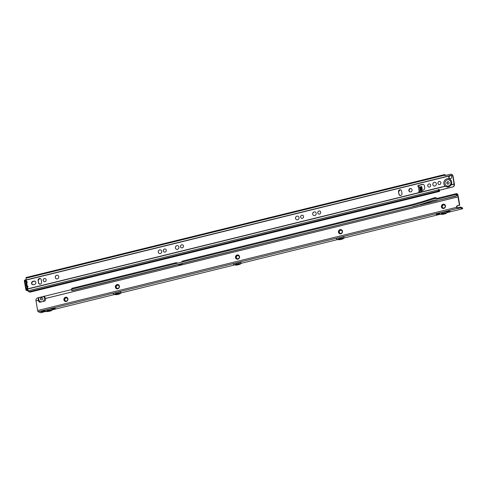 <?xml version="1.0" encoding="UTF-8"?>
<svg xmlns="http://www.w3.org/2000/svg" width="487" height="487" viewBox="0 0 487 487"><rect width="100%" height="100%" fill="white"/><g stroke="black" fill="none" stroke-linecap="round" stroke-linejoin="round"><path stroke-width="0.73" d="M27.175 287.074A0.931 0.871 50.7 0 1 27.235 287.026L27.57 286.709L27.528 287.592L26.895 288.024M27.272 286.733A0.931 0.359 -80.4 0 1 27.229 285.79L26.572 286.119A0.931 0.718 -38 0 0 27.138 286.709L27.272 286.733M26.432 282.582A0.931 0.871 50.7 0 1 26.493 282.539L26.828 282.216L26.779 283.099L27.333 282.028L26.481 281.297L25.829 281.632A0.931 0.718 -38 0 0 26.395 282.223L26.523 282.241A0.931 0.359 -80.4 0 1 26.481 281.297L26.335 280.494A0.584 0.536 112.8 0 1 26.335 280.494L25.835 281.443M452.752 176.02L453.062 176.148A2.332 2.149 -67.2 0 0 452.764 175.338L452.447 175.204A2.332 2.149 -67.2 0 1 452.752 176.02L454.067 183.97L451.157 184.689A4.219 3.884 112.8 0 1 448.411 186.898A4.219 3.884 112.8 0 1 446.104 186.728A4.219 3.884 112.8 0 1 445.179 186.156A4.219 3.884 112.8 0 1 443.858 183.788A4.219 3.884 112.8 0 1 447.066 178.778A4.219 3.884 112.8 0 1 451.619 181.882A4.219 3.884 112.8 0 1 451.157 184.689L448.503 186.935L446.122 186.734M446.822 183.203A1.224 1.126 112.8 0 1 448.424 181.797A1.224 1.126 112.8 0 1 448.649 183.836A1.224 1.126 112.8 0 1 446.822 183.203M447.638 184.11A1.224 1.126 112.8 0 1 448.576 181.876M44.548 278.527A1.662 1.528 -67.2 0 0 43.471 281.09M56.851 275.21A1.954 1.802 -67.2 0 0 55.579 278.229M159.815 249.88A1.954 1.802 -67.2 0 0 158.543 252.899M164.673 248.973A1.662 1.528 -67.2 0 0 163.595 251.535M176.976 245.655A1.954 1.802 -67.2 0 0 175.704 248.68M181.834 244.754A1.662 1.528 -67.2 0 0 180.756 247.317M297.107 216.1A1.954 1.802 -67.2 0 0 295.834 219.126M301.964 215.199A1.662 1.528 -67.2 0 0 300.887 217.762M314.267 211.882A1.954 1.802 -67.2 0 0 312.995 214.901M319.125 210.974A1.662 1.528 -67.2 0 0 318.048 213.543M429.065 183.928A1.662 1.528 -67.2 0 0 427.988 186.497M434.392 182.327A1.954 1.802 -67.2 0 0 433.12 185.352M439.256 181.426A1.662 1.528 -67.2 0 0 438.172 183.989M420.275 187.045L418.029 186.454A0.731 0.67 112.8 0 1 418.485 185.322L422.241 184.403A2.039 1.881 112.8 0 1 424.445 185.9L424.719 187.586A2.039 1.881 112.8 0 1 423.757 189.76L419.855 192.249A0.731 0.67 112.8 0 1 418.869 191.513L420.646 190.642L421.358 189.431L421.145 187.105L420.884 186.679L420.275 187.045M420.056 187.057L420.829 190.38M420.5 190.727L421.693 190.173L422.15 189.382L421.937 187.063L421.675 186.637L420.945 186.691M409.932 191.89A1.753 1.613 112.8 0 1 411.284 188.682M410.17 188.536A1.753 1.613 112.8 0 1 412.069 190.344A1.753 1.613 112.8 0 1 409.774 191.835A1.753 1.613 112.8 0 1 410.17 188.536M449.787 178.638A1.607 1.479 112.8 0 1 449.556 176.13L449.355 175.789A1.607 1.394 129.6 0 1 450.67 175.466L450.828 175.606A1.607 1.479 112.8 0 1 450.505 178.644A1.607 1.479 112.8 0 1 449.239 175.996L26.261 280.055L26.335 280.482M419.417 192.353A0.731 0.67 112.8 0 1 419.185 191.647L418.345 186.582A0.731 0.67 112.8 0 1 418.802 185.456L422.558 184.53A2.039 1.881 112.8 0 1 423.513 184.555M437.916 183.356A1.607 1.479 -67.2 0 0 439.95 184.427A1.607 1.479 -67.2 0 0 439.213 181.432A1.607 1.479 -67.2 0 0 437.916 183.356M432.821 184.61A1.893 1.747 -67.2 0 0 435.226 185.876A1.893 1.747 -67.2 0 0 434.349 182.333A1.893 1.747 -67.2 0 0 432.821 184.61M427.726 185.857A1.607 1.479 -67.2 0 0 429.759 186.935A1.607 1.479 -67.2 0 0 429.023 183.94A1.607 1.479 -67.2 0 0 427.726 185.857M317.792 212.904A1.607 1.479 -67.2 0 0 319.819 213.976A1.607 1.479 -67.2 0 0 319.082 210.987A1.607 1.479 -67.2 0 0 317.792 212.904M312.697 214.158A1.893 1.747 -67.2 0 0 315.095 215.424A1.893 1.747 -67.2 0 0 314.225 211.888A1.893 1.747 -67.2 0 0 312.697 214.158M300.631 217.129A1.607 1.479 -67.2 0 0 302.658 218.2A1.607 1.479 -67.2 0 0 301.922 215.205A1.607 1.479 -67.2 0 0 300.631 217.129M295.536 218.383A1.893 1.747 -67.2 0 0 297.934 219.649A1.893 1.747 -67.2 0 0 297.064 216.112A1.893 1.747 -67.2 0 0 295.536 218.383M180.5 246.684A1.607 1.479 -67.2 0 0 182.534 247.755A1.607 1.479 -67.2 0 0 181.791 244.76A1.607 1.479 -67.2 0 0 180.5 246.684M175.405 247.938A1.893 1.747 -67.2 0 0 177.81 249.204A1.893 1.747 -67.2 0 0 176.933 245.661A1.893 1.747 -67.2 0 0 175.405 247.938M163.34 250.902A1.607 1.479 -67.2 0 0 165.373 251.974A1.607 1.479 -67.2 0 0 164.63 248.979A1.607 1.479 -67.2 0 0 163.34 250.902M158.245 252.156A1.893 1.747 -67.2 0 0 160.643 253.423A1.893 1.747 -67.2 0 0 159.773 249.886A1.893 1.747 -67.2 0 0 158.245 252.156M55.274 277.487A1.893 1.747 -67.2 0 0 57.679 278.753A1.893 1.747 -67.2 0 0 56.802 275.216A1.893 1.747 -67.2 0 0 55.274 277.487M43.209 280.457A1.607 1.479 -67.2 0 0 45.242 281.529A1.607 1.479 -67.2 0 0 44.506 278.534A1.607 1.479 -67.2 0 0 43.209 280.457M26.121 283.525L26.767 283.111L26.152 283.531M27.789 288.249L26.931 288.383L27.68 288.608A0.584 0.536 112.8 0 1 27.68 288.627L27.716 288.858A1.053 0.341 76.2 0 0 27.753 289.035L28.155 290.818A1.053 0.341 76.2 0 0 28.666 291.81L30.188 292.078M38.619 279.27A2.185 2.015 112.8 0 1 40.214 278.552M399.005 190.612A2.185 2.015 112.8 0 1 400.6 189.893M32.653 284.706A1.753 1.613 112.8 0 1 33.207 281.486L34.285 281.224A1.753 1.613 112.8 0 1 35.076 281.236M453.062 176.148L454.401 184.183A2.332 2.204 -93.1 0 1 452.764 186.984L440.65 189.967A1.169 1.102 -93.1 0 1 440.455 189.991L440.169 190.009A1.169 1.102 -93.1 0 0 440.364 189.979L452.478 186.996A2.332 2.204 -93.1 0 0 454.115 184.196L454.401 184.183M38.528 282.862L38.132 280.451A1.662 1.528 112.8 0 1 40.305 278.54A1.662 1.528 112.8 0 1 41.188 279.696L41.59 282.113A1.662 1.528 112.8 0 1 39.417 284.018A1.662 1.528 112.8 0 1 38.528 282.862L39.526 284.061M398.914 194.203L398.518 191.793A1.662 1.528 112.8 0 1 400.691 189.881A1.662 1.528 112.8 0 1 401.574 191.038L401.97 193.455A1.662 1.528 112.8 0 1 399.797 195.36A1.662 1.528 112.8 0 1 398.914 194.203L399.912 195.403M32.897 281.352L33.968 281.09A1.753 1.613 112.8 0 1 35.868 282.892A1.753 1.613 112.8 0 1 34.522 284.457L33.451 284.718A1.753 1.613 112.8 0 1 31.552 282.917A1.753 1.613 112.8 0 1 32.897 281.352L33.207 281.486M438.976 189.48A0.877 0.804 112.8 0 1 439.146 189.869L439.219 190.575L438.038 189.985A0.877 0.828 86.9 0 1 439.359 189.693A1.169 1.102 -93.1 0 0 440.169 190.009M38.625 282.904L38.223 280.469L39.648 278.582L40.421 278.594M399.005 194.246L398.609 191.811L400.034 189.924L400.801 189.936M421.693 190.173L420.902 190.216L420.372 187.008M420.129 190.941L419.325 191.135L420.129 190.941L419.447 186.801M452.021 174.614L452.356 174.894A2.332 2.027 -50.4 0 1 452.721 175.314L452.393 175.04A2.332 2.027 -50.4 0 0 452.021 174.614A2.332 2.027 -50.4 0 0 450.311 174.267L445.215 175.521A0.877 0.761 129.6 0 1 444.448 175.247L445.002 175.539M444.741 175.43L444.418 174.675A1.053 0.341 -103.8 0 1 444.515 174.583A1.053 0.341 -103.8 0 1 444.601 174.59L445.124 174.809A2.332 0.517 -9.4 0 1 445.282 174.955L445.368 175.478M26.298 277.499A1.053 0.341 76.2 0 0 26.213 277.487A1.053 0.341 76.2 0 0 26.061 278.174L26.237 279.879A1.053 0.341 76.2 0 0 26.261 280.055M449.556 176.13L449.69 176.063A1.607 1.394 129.6 0 1 451.005 175.74L450.67 175.466L452.393 175.04L452.727 175.32M449.69 176.063L449.355 175.789L26.237 279.879M439.329 189.668A0.877 0.804 112.8 0 1 439.463 190.003L439.554 190.563A1.053 0.341 -103.8 0 1 439.432 191.428A1.053 0.341 -103.8 0 1 439.347 191.415L438.391 191.014A1.053 0.341 -103.8 0 1 438.257 190.91L438.324 189.967A0.877 0.828 86.9 0 1 438.897 189.467M438.257 190.91L438.038 189.985L28.155 290.818M450.828 175.606L452.393 175.04M26.061 278.174L444.448 175.247L444.418 174.675M418.625 186.996L418.345 186.582M419.27 191.239L419.185 191.647L419.697 191.001M25.981 282.028A0.931 0.718 -38 0 0 26.012 282.064L26.012 282.064A0.931 0.718 -38 0 0 26.45 282.296L26.395 282.223A0.931 0.359 -80.4 0 1 26.353 281.279M26.115 283.404A0.931 0.871 50.7 0 1 26.45 282.57L26.669 283.178M26.724 286.52A0.931 0.718 -38 0 0 26.755 286.557L26.755 286.557A0.931 0.718 -38 0 0 27.193 286.782L27.138 286.709A0.931 0.359 -80.4 0 1 27.095 285.766M26.858 287.896A0.931 0.871 50.7 0 1 27.193 287.062L27.68 288.608M26.864 288.012L27.412 287.671M26.219 279.715L24.807 280.062L24.527 281.626L24.953 281.523L25.166 280.579L26.304 280.305M27.948 289.905L26.493 290.264L25.963 289.905L24.46 281.681L25.72 288.828L26.146 288.724L24.953 281.523M24.46 281.656L24.35 280.652L24.831 279.988L26.213 279.648L24.807 280.062M27.144 290.459L28.143 290.776L27.144 290.459M27.978 290.021L26.554 290.374L25.89 289.929L24.423 280.603M26.493 290.264L27.741 290.873M27.808 289.278L26.651 289.564L26.146 288.724M445.185 206.062A1.662 1.528 112.8 0 1 443.846 208.059A1.662 1.528 112.8 0 1 443.079 204.954A1.662 1.528 112.8 0 1 445.185 206.062M444.972 205.484A1.607 1.479 -67.2 0 0 442.275 206.841A1.607 1.479 -67.2 0 0 443.888 208.046M445.282 206.001A1.838 1.692 112.8 0 1 443.888 208.18A1.838 1.692 112.8 0 1 441.904 206.829A1.838 1.692 112.8 0 1 443.298 204.643A1.838 1.692 112.8 0 1 445.282 206.001M442.829 208.18A1.924 1.771 112.8 0 1 442.488 204.984A1.924 1.771 112.8 0 1 444.327 204.631M445.331 205.964A1.924 1.771 112.8 0 1 442.817 208.174A1.924 1.771 112.8 0 1 442.464 204.966A1.924 1.771 112.8 0 1 445.331 205.964M442.768 208.247A2.015 1.851 112.8 0 1 442.409 204.905A2.015 1.851 112.8 0 1 445.38 205.934A2.015 1.851 112.8 0 1 442.75 208.241A2.015 1.851 112.8 0 1 442.385 204.887A2.015 1.851 112.8 0 1 444.314 204.534M442.701 208.314A2.1 1.936 112.8 0 1 442.33 204.826A2.1 1.936 112.8 0 1 445.428 205.898A2.1 1.936 112.8 0 1 442.683 208.308A2.1 1.936 112.8 0 1 442.306 204.808A2.1 1.936 112.8 0 1 444.314 204.437M442.622 208.375A2.185 2.015 112.8 0 1 442.239 204.753A2.185 2.015 112.8 0 1 444.314 204.345M445.447 205.855A2.185 2.015 112.8 0 1 442.586 208.363A2.185 2.015 112.8 0 1 442.19 204.717A2.185 2.015 112.8 0 1 445.447 205.855M342.227 231.428A1.662 1.528 112.8 0 1 340.888 233.425A1.662 1.528 112.8 0 1 340.121 230.321A1.662 1.528 112.8 0 1 342.227 231.428M342.008 230.85A1.607 1.479 -67.2 0 0 339.317 232.214A1.607 1.479 -67.2 0 0 340.93 233.413M342.324 231.368A1.838 1.692 112.8 0 1 340.924 233.547A1.838 1.692 112.8 0 1 338.946 232.196A1.838 1.692 112.8 0 1 340.34 230.01A1.838 1.692 112.8 0 1 342.324 231.368M339.871 233.547A1.924 1.771 112.8 0 1 339.53 230.351A1.924 1.771 112.8 0 1 342.373 231.331A1.924 1.771 112.8 0 1 339.853 233.541A1.924 1.771 112.8 0 1 339.506 230.333A1.924 1.771 112.8 0 1 341.35 229.992M339.804 233.614A2.015 1.851 112.8 0 1 339.445 230.272A2.015 1.851 112.8 0 1 342.422 231.301A2.015 1.851 112.8 0 1 339.792 233.608A2.015 1.851 112.8 0 1 339.421 230.254A2.015 1.851 112.8 0 1 341.35 229.901M339.737 233.687A2.1 1.936 112.8 0 1 339.366 230.193A2.1 1.936 112.8 0 1 342.471 231.264A2.1 1.936 112.8 0 1 339.725 233.675A2.1 1.936 112.8 0 1 339.342 230.174A2.1 1.936 112.8 0 1 341.35 229.803M339.658 233.742A2.185 2.015 112.8 0 1 339.281 230.12A2.185 2.015 112.8 0 1 341.357 229.712M342.489 231.222A2.185 2.015 112.8 0 1 339.628 233.73A2.185 2.015 112.8 0 1 339.226 230.083A2.185 2.015 112.8 0 1 342.489 231.222M239.263 256.801A1.662 1.528 112.8 0 1 237.924 258.792A1.662 1.528 112.8 0 1 237.157 255.687A1.662 1.528 112.8 0 1 239.263 256.801M239.05 256.217A1.607 1.479 -67.2 0 0 236.353 257.58A1.607 1.479 -67.2 0 0 237.966 258.78M239.361 256.734A1.838 1.692 112.8 0 1 237.966 258.914A1.838 1.692 112.8 0 1 235.982 257.562A1.838 1.692 112.8 0 1 237.376 255.383A1.838 1.692 112.8 0 1 239.361 256.734M236.895 258.907A1.924 1.771 112.8 0 1 236.542 255.699A1.924 1.771 112.8 0 1 239.409 256.698A1.924 1.771 112.8 0 1 236.895 258.907A1.924 1.771 112.8 0 1 236.566 255.718A1.924 1.771 112.8 0 1 238.405 255.365M236.846 258.987A2.015 1.851 112.8 0 1 236.487 255.638A2.015 1.851 112.8 0 1 238.405 255.273M239.458 256.667A2.015 1.851 112.8 0 1 236.828 258.974A2.015 1.851 112.8 0 1 236.463 255.62A2.015 1.851 112.8 0 1 239.458 256.667M236.761 259.041A2.1 1.936 112.8 0 1 236.378 255.541A2.1 1.936 112.8 0 1 239.507 256.631A2.1 1.936 112.8 0 1 236.761 259.041A2.1 1.936 112.8 0 1 236.408 255.559A2.1 1.936 112.8 0 1 238.405 255.182M236.694 259.114A2.185 2.015 112.8 0 1 236.317 255.492A2.185 2.015 112.8 0 1 238.393 255.078M239.525 256.588A2.185 2.015 112.8 0 1 236.664 259.096A2.185 2.015 112.8 0 1 236.268 255.45A2.185 2.015 112.8 0 1 239.525 256.588M119.145 286.393A1.662 1.528 112.8 0 1 117.805 288.383A1.662 1.528 112.8 0 1 117.038 285.285A1.662 1.528 112.8 0 1 119.145 286.393M118.925 285.814A1.607 1.479 -67.2 0 0 116.235 287.172A1.607 1.479 -67.2 0 0 117.848 288.377M119.242 286.326A1.838 1.692 112.8 0 1 117.842 288.511A1.838 1.692 112.8 0 1 115.863 287.16A1.838 1.692 112.8 0 1 117.257 284.974A1.838 1.692 112.8 0 1 119.242 286.326M116.789 288.511A1.924 1.771 112.8 0 1 116.448 285.315A1.924 1.771 112.8 0 1 119.291 286.295A1.924 1.771 112.8 0 1 116.77 288.505A1.924 1.771 112.8 0 1 116.423 285.297A1.924 1.771 112.8 0 1 118.268 284.956M116.722 288.578A2.015 1.851 112.8 0 1 116.363 285.236A2.015 1.851 112.8 0 1 119.339 286.259A2.015 1.851 112.8 0 1 116.71 288.572A2.015 1.851 112.8 0 1 116.338 285.218A2.015 1.851 112.8 0 1 118.268 284.858M116.655 288.645A2.1 1.936 112.8 0 1 116.283 285.157A2.1 1.936 112.8 0 1 119.388 286.228A2.1 1.936 112.8 0 1 116.643 288.639A2.1 1.936 112.8 0 1 116.259 285.138A2.1 1.936 112.8 0 1 118.268 284.767M116.576 288.706A2.185 2.015 112.8 0 1 116.198 285.084A2.185 2.015 112.8 0 1 118.274 284.676M119.406 286.179A2.185 2.015 112.8 0 1 116.545 288.694A2.185 2.015 112.8 0 1 116.143 285.047A2.185 2.015 112.8 0 1 119.406 286.179M67.663 299.079A1.662 1.528 112.8 0 1 66.323 301.069A1.662 1.528 112.8 0 1 65.556 297.965A1.662 1.528 112.8 0 1 67.663 299.079M67.443 298.494A1.607 1.479 -67.2 0 0 64.753 299.858A1.607 1.479 -67.2 0 0 66.366 301.063M67.76 299.012A1.838 1.692 112.8 0 1 66.366 301.197A1.838 1.692 112.8 0 1 64.381 299.84A1.838 1.692 112.8 0 1 65.775 297.66A1.838 1.692 112.8 0 1 67.76 299.012M65.307 301.197A1.924 1.771 112.8 0 1 64.966 297.995A1.924 1.771 112.8 0 1 66.798 297.648M67.809 298.975A1.924 1.771 112.8 0 1 65.295 301.185A1.924 1.771 112.8 0 1 64.941 297.977A1.924 1.771 112.8 0 1 67.809 298.975M65.228 301.258A2.015 1.851 112.8 0 1 64.862 297.898A2.015 1.851 112.8 0 1 67.857 298.945A2.015 1.851 112.8 0 1 65.228 301.258A2.015 1.851 112.8 0 1 64.887 297.916A2.015 1.851 112.8 0 1 66.804 297.551M65.161 301.325A2.1 1.936 112.8 0 1 64.777 297.819A2.1 1.936 112.8 0 1 67.906 298.908A2.1 1.936 112.8 0 1 65.161 301.325A2.1 1.936 112.8 0 1 64.801 297.837A2.1 1.936 112.8 0 1 66.804 297.46M65.094 301.392A2.185 2.015 112.8 0 1 64.716 297.77A2.185 2.015 112.8 0 1 66.792 297.356M67.924 298.866A2.185 2.015 112.8 0 1 65.063 301.374A2.185 2.015 112.8 0 1 64.668 297.727A2.185 2.015 112.8 0 1 67.924 298.866M446.494 212.74L444.528 213.921M447.121 212.192A3.896 0.858 170.6 0 0 443.298 211.894L440.644 212.545A3.896 0.858 170.6 0 0 439.451 213.464C440.522 214.469 442.208 214.627 444.521 213.921C446.336 213.47 447.2 212.892 447.121 212.192M444.181 212.746A1.595 0.353 -9.4 0 1 443.821 212.849A1.595 0.353 -9.4 0 1 442.409 213.038L445.435 212.722M343.53 238.106L341.57 239.287C343.378 238.837 344.242 238.259 344.157 237.559A3.896 0.858 170.6 0 0 340.34 237.26L337.68 237.912A3.896 0.858 170.6 0 0 336.487 238.831C337.558 239.835 339.25 239.994 341.564 239.287M341.223 238.113A1.595 0.353 -9.4 0 1 340.863 238.216A1.595 0.353 -9.4 0 1 339.445 238.405M240.572 263.473L238.606 264.654C240.414 264.204 241.278 263.625 241.193 262.925A3.896 0.858 170.6 0 0 237.376 262.627L234.722 263.284A3.896 0.858 170.6 0 0 233.529 264.197C234.6 265.208 236.286 265.36 238.6 264.654M238.259 263.479A1.595 0.353 -9.4 0 1 237.9 263.583A1.595 0.353 -9.4 0 1 236.487 263.771L239.513 263.461M120.447 293.064L118.487 294.245C120.295 293.801 121.16 293.223 121.074 292.517A3.896 0.858 170.6 0 0 117.257 292.218L114.597 292.876A3.896 0.858 170.6 0 0 113.404 293.789C114.475 294.799 116.168 294.952 118.481 294.251M118.14 293.077A1.595 0.353 -9.4 0 1 117.781 293.174A1.595 0.353 -9.4 0 1 116.363 293.369L119.388 293.052M49.497 309.988A1.595 0.353 -9.4 0 1 49.138 310.085A1.595 0.353 -9.4 0 1 47.72 310.28L50.751 309.963M51.811 309.976L49.844 311.156M45.565 311.321L45.449 311.321C46.387 311.656 47.848 311.601 49.838 311.163C51.652 310.712 52.517 310.134 52.432 309.428A3.896 0.858 170.6 0 0 48.615 309.135L45.961 309.787A3.896 0.858 170.6 0 0 44.767 310.7A3.896 0.858 170.6 0 0 44.78 310.724A1.753 0.39 -9.4 0 0 43.142 310.937L42.071 311.199A1.753 0.39 -9.4 0 0 40.975 311.753A1.753 0.39 -9.4 0 0 43.331 311.729L43.197 310.925M42.235 297.758A1.193 1.102 -67.2 0 0 41.316 299.931M41.809 299.931A1.193 1.102 -67.2 0 0 42.083 297.679A1.193 1.102 -67.2 0 0 40.512 298.695A1.193 1.102 -67.2 0 0 41.809 299.931M437.289 213.83A1.753 0.39 -9.4 0 1 439.645 213.805A1.753 0.39 -9.4 0 1 438.55 214.359A1.753 0.39 -9.4 0 1 436.194 214.377A1.753 0.39 -9.4 0 1 437.289 213.83M449.233 210.987L447.918 211.072M449.483 211.802L447.072 211.468L449.3 211.011L450.219 211.437L449.483 211.802M54.55 308.228L53.235 308.308M54.8 309.044L52.389 308.703L54.611 308.247L55.53 308.679L54.8 309.044M459.022 208.302L458.882 207.462L460.495 207.066L460.635 207.906L459.022 208.302A1.753 0.39 -9.4 0 1 457.074 208.497L456.727 207.462A1.753 1.613 112.8 0 1 456.739 207.139L456.836 206.878A1.753 1.613 112.8 0 1 458.121 205.605L459.728 205.21L458.364 196.973A1.053 0.341 -103.8 0 0 458.328 196.797L457.926 195.013A1.053 0.341 -103.8 0 0 457.415 194.021L456.459 193.619A1.053 0.341 -103.8 0 0 456.374 193.613L436.888 198.41L436.419 199.353L456.246 194.471A1.053 0.341 -103.8 0 1 456.374 193.613M44.907 301.027A4.073 3.75 -67.2 0 0 45.626 298.452L45.559 298.275A4.024 3.701 112.8 0 1 44.828 301.039L39.739 302.299A4.024 3.701 112.8 0 1 38.187 300.089L38.479 297.734L37.627 297.941A2.332 2.204 -93.1 0 0 35.995 300.741L38.199 300.284A4.073 3.75 -67.2 0 0 39.678 302.317M45.845 311.449L40.616 312.733L38.169 311.704A1.053 0.341 -103.8 0 1 37.627 310.536L36.008 300.789M37.627 310.536L456.453 207.346A1.753 1.613 112.8 0 1 457.804 205.471L459.728 205.21M456.648 195.11L456.331 194.977A0.877 0.804 112.8 0 1 455.668 196.018L436.796 200.662L455.978 196.151A0.877 0.804 112.8 0 0 456.648 195.11L456.581 194.459L457.64 195.031L459.411 205.076M437.113 200.796A1.869 1.717 112.8 0 1 436.09 200.723L435.78 200.589A1.869 1.717 112.8 0 1 435.628 200.516L435.214 200.291A1.869 1.717 -67.2 0 0 434.24 200.303L424.268 203.529A176.604 162.567 112.8 0 1 413.013 206.732L73.093 290.483A0.877 0.804 112.8 0 1 72.612 290.447L72.301 290.313A0.877 0.804 112.8 0 1 71.832 289.704L71.753 289.199A1.053 0.341 -103.8 0 1 71.875 288.341A1.053 0.341 -103.8 0 1 71.96 288.347M71.753 289.199L175.77 263.57A0.584 0.536 -67.2 0 0 175.783 263.57L182.217 261.982A0.584 0.536 -67.2 0 0 182.229 261.982L182.881 260.989L412.818 204.339L423.696 201.234A1.053 0.323 72.1 0 0 423.641 202.075A175.204 161.276 112.8 0 1 412.69 205.204L412.818 204.339M73.093 290.483L72.776 290.349A0.877 0.804 112.8 0 1 72.301 290.313M72.776 290.349L413.013 206.732M435.214 200.291A1.869 1.717 -67.2 0 0 433.923 200.175L423.952 203.396A176.604 162.567 112.8 0 1 412.702 206.604M436.796 200.662A1.869 1.717 112.8 0 1 435.78 200.589M456.331 194.977L456.246 194.471M440.528 214.207L344.017 237.985M460.635 207.906L462.65 208.759L462.51 207.912L460.495 207.066M462.65 208.759L446.975 212.618M337.57 239.574L241.053 263.351M234.606 264.94L120.934 292.949M114.488 294.538L52.292 309.86M45.212 311.193A1.753 0.39 -9.4 0 1 44.402 311.467L43.331 311.729M38.272 297.782A4.024 3.701 112.8 0 1 38.296 297.715L44.701 296.139M44.828 301.039L39.739 302.299M45.559 298.275L44.287 296.303L70.877 289.747A0.584 0.554 86.9 0 1 71.54 290.185L71.826 290.173A0.584 0.554 86.9 0 0 71.163 289.735M72.259 290.611A0.584 0.554 86.9 0 1 71.826 290.173M178.486 264.739L181.748 264.228L182.582 263.51M177.828 263.205L177.329 263.077M181.505 262.158L181.828 261.647A0.931 0.858 -67.2 0 1 182.394 261.239L182.741 261.142M177.432 263.163L176.97 262.846A0.931 0.858 -67.2 0 0 176.318 262.73L175.484 262.84L175.624 263.686M179.198 264.855L178.455 264.544L181 263.917A1.053 0.968 112.8 0 0 181.188 263.851M436.869 200.839L420.251 204.936A0.584 0.554 86.9 0 1 419.873 204.887M72.746 290.489A0.584 0.554 86.9 0 1 72.74 290.489L72.204 290.623A0.584 0.554 86.9 0 1 71.54 290.185M456.727 207.462L457.074 208.497L443.298 211.894M458.882 207.462A1.753 0.39 -9.4 0 1 456.934 207.657M45.468 311.01C45.668 311.552 45.437 311.455 44.78 310.724L44.767 310.7M71.875 288.341L175.381 262.84L175.576 263.698M436.51 198.051A1.169 1.071 112.8 0 1 436.699 198.136L437.107 198.355M27.57 286.709L28.076 286.514L27.229 285.79M26.828 282.216L27.333 282.028M450.901 182.199A3.208 2.952 -67.2 0 0 447.437 179.837A3.208 2.952 -67.2 0 0 445.002 183.648A3.208 2.952 112.8 0 1 447.437 179.837A3.208 2.952 112.8 0 1 450.901 182.199A3.208 2.952 112.8 0 1 448.46 186.01A3.208 2.952 112.8 0 1 445.002 183.648A3.208 2.952 -67.2 0 0 448.46 186.01A3.208 2.952 -67.2 0 0 450.901 182.199M26.779 283.099L27.211 285.79M27.509 287.598L28.076 286.514M445.179 186.156L27.716 288.858M445.355 186.302L27.753 289.035M454.389 184.135L451.047 184.902M421.145 187.105L421.937 187.063M421.425 188.792L422.217 188.743M421.358 189.431L422.15 189.382M445.124 174.809L445.24 175.515M418.485 185.322L418.802 185.456M422.241 184.403L422.558 184.53M33.968 281.09L34.285 281.224M439.463 190.003L439.146 189.869M438.391 191.014L28.666 291.81M29.829 292.163L439.347 191.415M26.438 289.436L27.035 288.474M25.774 281.535L25.007 280.786M27.382 288.389L26.651 289.564M25.166 280.579L25.841 281.236M445.477 212.758A2.198 0.487 -9.4 0 1 444.132 213.513A2.198 0.487 -9.4 0 1 441.185 213.47M342.513 238.125A2.198 0.487 -9.4 0 1 341.174 238.88A2.198 0.487 -9.4 0 1 338.228 238.837M239.555 263.491A2.198 0.487 -9.4 0 1 238.21 264.246A2.198 0.487 -9.4 0 1 235.264 264.204M119.431 293.089A2.198 0.487 -9.4 0 1 118.091 293.844A2.198 0.487 -9.4 0 1 115.145 293.801M50.794 310A2.198 0.487 -9.4 0 1 49.449 310.755A2.198 0.487 -9.4 0 1 46.502 310.712M447.991 211.894L447.857 211.084M53.308 309.129L53.174 308.326M36.014 300.82L38.199 300.284M45.626 298.452L458.048 196.845M456.642 195.086L457.555 194.861M456.66 195.269L457.926 195.013M182.229 261.982L412.69 205.204M455.978 196.151L455.668 196.018M436.419 199.353L434.763 198.477L423.641 202.075M340.34 237.26L440.644 212.545M237.376 262.627L337.68 237.912M117.257 292.218L234.722 263.284M48.615 309.135L114.597 292.876M38.169 311.704L45.961 309.787M43.465 296.309A3.099 2.849 112.8 0 1 43.045 301.35M45.608 298.428L458.328 196.797M177.615 263.12L176.97 262.846M181.748 264.228L181 263.917M182.394 263.771L182.065 263.631M176.251 263.455L176.136 262.779M457.804 205.471L458.121 205.605M44.402 311.467L44.28 310.749M41.127 301.818A3.099 2.849 112.8 0 1 39.13 297.38M433.923 200.175L434.24 200.303M423.952 203.396L424.268 203.529M434.842 198.483A1.053 0.408 -61.1 0 1 435.713 197.716L436.699 198.136M434.763 198.477A1.053 0.323 -107.9 0 1 434.818 197.637A1.053 0.323 -107.9 0 1 434.903 197.649A1.169 1.071 112.8 0 1 435.713 197.716L436.942 198.398M423.787 201.247A1.053 0.323 72.1 0 0 423.696 201.234L434.818 197.637L436.608 198.087M26.535 286.003L26.115 283.483M26.931 288.395L26.858 287.975M420.884 186.679L421.675 186.637M439.432 191.428L29.999 292.151M26.213 277.487L444.515 174.583M419.216 191.361L419.8 191.02M25.768 281.571A0.931 0.931 0 0 0 25.951 281.991L26.261 282.844M26.085 283.477A0.931 0.931 0 0 1 26.414 282.6L26.45 282.57M26.511 286.064A0.931 0.931 0 0 0 26.694 286.484L27.004 287.336M26.828 287.963A0.931 0.931 0 0 1 27.156 287.093L27.193 287.056M25.647 288.858L26.225 290.349L27.753 290.873M24.35 280.652L24.825 279.988M342.471 238.088L338.252 238.788M178.632 264.818L178.126 264.605M177.639 263.114L176.83 262.773M46.533 310.663L47.738 310.274M115.169 293.752L116.375 293.363M235.294 264.155L236.499 263.771M441.216 213.422L442.421 213.038"/></g></svg>

